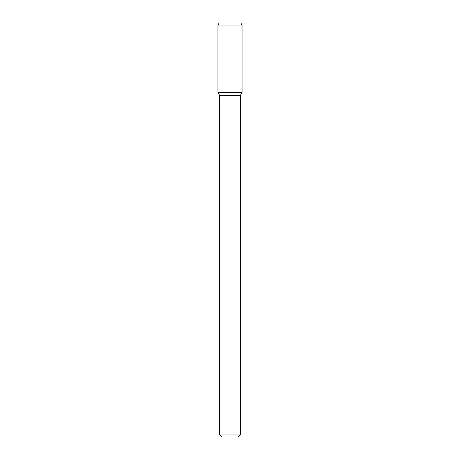 <?xml version="1.0" encoding="UTF-8"?>
<svg xmlns="http://www.w3.org/2000/svg" width="460" height="460" viewBox="0 0 460 460"><rect width="100%" height="100%" fill="white"/><g stroke="black" fill="none" stroke-linecap="round" stroke-linejoin="round"><path stroke-width="0.69" d="M240.35 434.93L219.65 434.93L221.72 437L238.28 437L240.35 434.93L240.35 95.41L242.052 92.46L242.052 25.07L217.948 25.07L217.948 92.46L242.052 92.46L217.948 92.46L219.65 95.41L240.35 95.41M217.948 25.07L219.144 23L240.856 23L242.052 25.07M219.65 434.93L219.65 95.41"/></g></svg>
